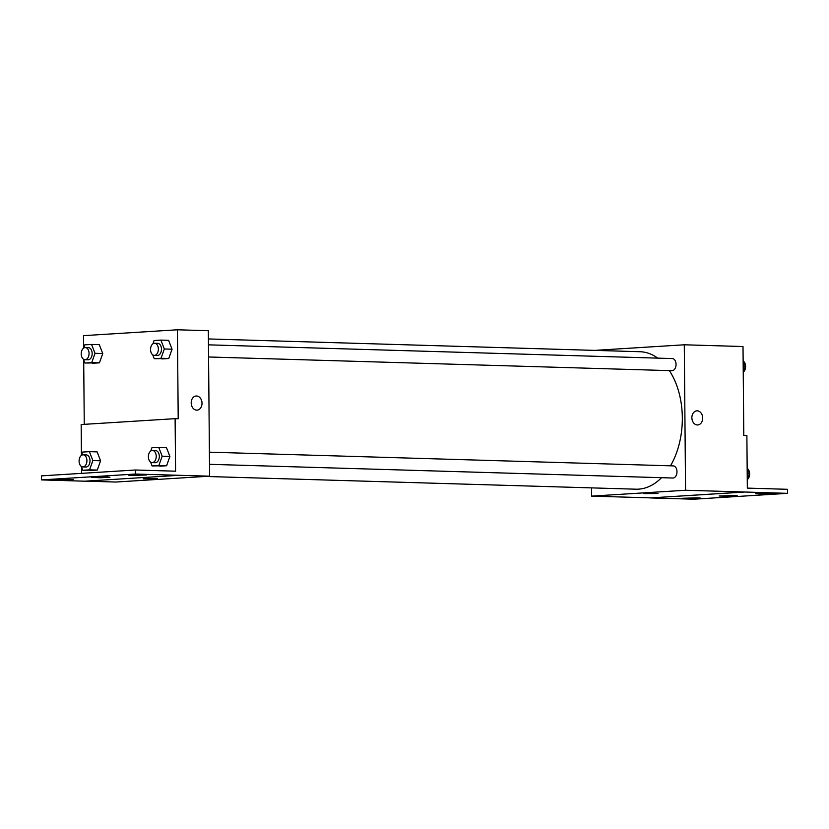 <?xml version="1.0" encoding="UTF-8"?>
<svg xmlns="http://www.w3.org/2000/svg" width="829" height="829" viewBox="0 0 829 829"><rect width="100%" height="100%" fill="white"/><g stroke="black" fill="none" stroke-linecap="round" stroke-linejoin="round"><path stroke-width="1.24" d="M594.735 350.387L684.288 344.791L743.012 346.532L743.789 435.494L746.877 435.588L747.333 488.115L787.519 489.307L787.55 493.348L744.276 492.001L650.33 497.928L744.287 492.063M787.55 493.348L693.604 499.213L650.33 497.928M684.288 344.791L685.562 490.26L591.616 496.125L650.33 497.866M591.616 496.125L591.543 487.887M209.499 464.313L672.899 478.022A6.072 3.917 -88.3 0 0 676.982 472.074A6.072 3.917 -88.3 0 0 673.252 465.898L209.395 452.168M208.566 356.978L671.956 370.698A6.072 3.917 -88.3 0 0 676.049 364.75A6.072 3.917 -88.3 0 0 672.319 358.563L208.462 344.843M670.506 465.815A68.766 44.341 -88.3 0 0 682.319 417.692A68.766 44.341 -88.3 0 0 669.366 370.625M657.749 358.138A68.766 44.341 -88.3 0 0 639.988 351.724L208.411 338.947M205.209 476.447L635.916 489.193A68.766 44.341 -88.3 0 0 661.542 477.691M645.542 493.4L658.029 493.504L645.542 493.4M685.562 490.26L744.276 492.001M697.728 424.956A7.078 5.399 86.4 0 0 702.691 417.806A7.078 5.399 86.4 0 0 697.22 410.821A7.078 5.399 -93.6 0 1 702.691 417.806A7.078 5.399 -93.6 0 1 697.728 424.956A7.078 5.399 -93.6 0 1 691.894 418.231A7.078 5.399 -93.6 0 1 696.847 410.832A7.078 5.399 -93.6 0 1 697.23 410.821A7.078 5.399 86.4 0 0 696.847 410.832M643.874 493.618L658.029 493.493M697.552 497.825L682.578 498.27L691.687 498.602L700.785 498.115L697.552 497.825M770.618 493.265L755.644 493.711L764.752 494.043L773.851 493.556L770.618 493.265M734.09 495.545L719.116 495.991L728.214 496.322L737.313 495.835L734.09 495.545M83.594 348.139L83.48 335.652L177.427 329.787L208.338 330.709L209.602 476.178L115.656 482.043L85.46 481.141M144.857 478.582L157.355 478.675L144.857 478.582M177.427 329.787L178.204 418.749L175.116 418.666L175.572 471.193L135.396 470.002L135.438 474.043L209.602 476.178M135.396 470.002L41.45 475.867L41.481 479.908L84.755 481.193L178.701 475.328M175.116 418.666L81.169 424.531L81.439 455.37L82.62 452.085L89.397 451.66L92.869 460.541L89.553 469.846L82.776 470.271L81.252 466.375M81.543 467.1L81.594 473.359M84.257 424.334L83.698 359.869M172.059 349.206L168.588 340.325L172.059 349.206L168.753 358.511L172.059 349.206L164.339 348.978L161.023 358.283L154.246 358.708L152.723 354.812M161.966 358.936L168.753 358.511L154.246 358.708M102.744 353.537L99.283 344.657L102.744 353.537L99.439 362.843L102.744 353.537L95.024 353.309L91.708 362.615L84.931 363.029L83.408 359.144M92.661 363.257L99.439 362.843L84.931 363.029M197.053 410.137A7.078 5.399 86.4 0 0 202.007 402.987A7.078 5.399 86.4 0 0 196.546 396.003A7.078 5.399 -93.6 0 1 202.017 402.987A7.078 5.399 -93.6 0 1 197.053 410.137A7.078 5.399 -93.6 0 1 191.219 403.412A7.078 5.399 -93.6 0 1 196.172 396.003A7.078 5.399 -93.6 0 1 196.546 396.003A7.078 5.399 86.4 0 0 196.162 396.013M143.189 478.799L157.344 478.675M135.438 474.043L41.481 479.908M106.692 476.976L91.718 477.421L100.827 477.753L109.925 477.266L106.692 476.976M131.49 475.431L146.453 474.986L137.355 474.644L128.257 475.141L131.49 475.431M58.413 479.991L73.387 479.545L64.279 479.214L55.18 479.701L58.413 479.991M90.506 470.499L97.283 470.074L100.589 460.769L97.128 451.888L100.589 460.769L97.283 470.074L82.776 470.271M159.81 466.167L166.598 465.743L169.904 456.437L166.432 447.556L169.904 456.437L166.598 465.743L152.09 465.939L150.567 462.054M83.605 348.128L84.776 344.854L91.553 344.429L95.024 353.309M84.972 359.703L88.061 359.796A6.072 3.917 -88.3 0 0 92.154 353.848A6.072 3.917 -88.3 0 0 88.423 347.662L85.335 347.569A6.072 3.917 -88.3 0 0 81.232 353.879A6.072 3.917 -88.3 0 0 84.972 359.703A6.072 3.917 -88.3 0 0 89.066 353.755A6.072 3.917 -88.3 0 0 85.335 347.569M91.708 362.615L99.439 362.843M91.553 344.429L99.283 344.657M152.919 343.807L154.08 340.522L160.867 340.097L164.339 348.978M154.287 355.372L157.375 355.465A6.072 3.917 -88.3 0 0 161.468 349.517A6.072 3.917 -88.3 0 0 157.738 343.341L154.64 343.247A6.072 3.917 -88.3 0 0 150.546 349.558A6.072 3.917 -88.3 0 0 154.287 355.372A6.072 3.917 -88.3 0 0 158.37 349.423A6.072 3.917 -88.3 0 0 154.64 343.247M161.023 358.283L168.753 358.511M160.867 340.097L168.588 340.325M82.817 466.934L85.905 467.028A6.072 3.917 -88.3 0 0 89.998 461.079A6.072 3.917 -88.3 0 0 86.268 454.903L83.18 454.81A6.072 3.917 -88.3 0 0 79.087 461.121A6.072 3.917 -88.3 0 0 82.817 466.934A6.072 3.917 -88.3 0 0 86.91 460.986A6.072 3.917 -88.3 0 0 83.18 454.81M92.869 460.541L100.589 460.769M89.553 469.846L97.283 470.074M89.397 451.66L97.128 451.888M150.764 451.038L151.935 447.753L158.712 447.328L162.183 456.209L158.867 465.515L152.09 465.939M152.132 462.613L155.22 462.696A6.072 3.917 -88.3 0 0 159.313 456.748A6.072 3.917 -88.3 0 0 155.583 450.572L152.484 450.479A6.072 3.917 -88.3 0 0 148.391 456.789A6.072 3.917 -88.3 0 0 152.132 462.613A6.072 3.917 -88.3 0 0 156.225 456.665A6.072 3.917 -88.3 0 0 152.484 450.479M162.183 456.209L169.904 456.437M158.867 465.515L166.598 465.743M158.712 447.328L166.432 447.556M743.136 360.46L745.364 366.18L743.24 372.169A6.072 3.917 -88.3 0 0 745.592 366.687A6.072 3.917 -88.3 0 0 743.416 361.185M743.178 366.107L745.364 366.18M747.157 467.877L749.395 473.597L747.261 479.587M747.209 473.525L749.395 473.597M747.261 479.608A6.072 3.917 -88.3 0 0 749.623 474.105A6.072 3.917 -88.3 0 0 747.447 468.603"/></g></svg>
